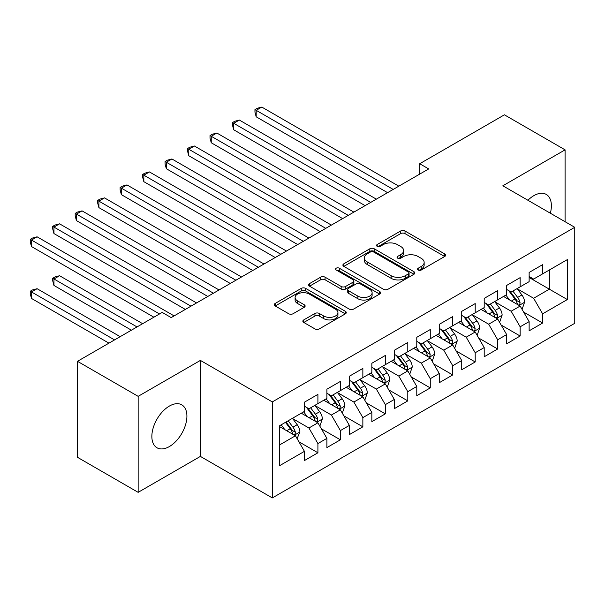 <?xml version="1.0" encoding="UTF-8"?>
<svg xmlns="http://www.w3.org/2000/svg" width="605" height="605" viewBox="0 0 605 605"><rect width="100%" height="100%" fill="white"/><g stroke="black" fill="none" stroke-linecap="round" stroke-linejoin="round"><path stroke-width="0.91" d="M418.199 270.019A2.186 1.263 0 0 0 421.284 270.019L444.72 256.49A3.116 1.8 0 0 0 445.628 255.219A3.116 1.8 0 0 0 444.72 253.941L405.017 231.019A3.116 1.8 0 0 0 400.608 231.019L377.172 244.549A2.186 1.263 0 0 0 376.529 245.441A2.186 1.263 0 0 0 377.172 246.333A2.186 1.263 0 0 0 380.258 246.333L383.29 244.586A9.982 5.763 0 0 1 397.409 244.586L400.714 246.492A9.982 5.763 0 0 1 403.641 250.568A9.982 5.763 0 0 1 400.714 254.645L397.682 256.391A2.186 1.263 0 0 0 397.046 257.284A2.186 1.263 0 0 0 397.682 258.176A2.186 1.263 0 0 0 400.775 258.176L403.807 256.429A9.982 5.763 0 0 1 417.919 256.429L421.231 258.335A9.982 5.763 0 0 1 424.15 262.411A9.982 5.763 0 0 1 421.231 266.487L418.199 268.234A2.186 1.263 0 0 0 417.556 269.127A2.186 1.263 0 0 0 418.199 270.019L418.199 268.234M169.385 446.55A24.79 14.308 120 0 0 185.576 424.702A24.79 14.308 120 0 0 181.78 404.843A24.79 14.308 120 0 0 169.385 406.068A24.79 14.308 120 0 0 153.194 427.909A24.79 14.308 120 0 0 156.99 447.776A24.79 14.308 120 0 0 169.385 446.55M550.346 213.21A24.79 14.308 120 0 0 546.247 194.417A24.79 14.308 120 0 0 533.852 195.649A24.79 14.308 120 0 0 527.923 200.263M303.778 319.901A3.116 1.8 0 0 0 302.863 321.179A3.116 1.8 0 0 0 303.778 322.45L314.918 328.886A3.116 1.8 0 0 0 319.327 328.886L345.357 313.859A3.116 1.8 0 0 0 346.272 312.581A3.116 1.8 0 0 0 345.357 311.31L305.654 288.388A3.116 1.8 0 0 0 301.245 288.388L275.214 303.415A3.116 1.8 0 0 0 274.299 304.686A3.116 1.8 0 0 0 275.214 305.964L288.668 313.73A3.116 1.8 0 0 0 293.085 313.73L304.217 307.302A3.116 1.8 0 0 0 305.132 306.024A3.116 1.8 0 0 0 304.217 304.754L297.547 300.897A8.341 4.817 0 0 1 295.104 297.494A8.341 4.817 0 0 1 300.254 293.039A8.341 4.817 0 0 1 309.352 294.09L335.488 309.178A8.341 4.817 0 0 1 337.93 312.581A8.341 4.817 0 0 1 332.78 317.035A8.341 4.817 0 0 1 323.683 315.991L319.327 313.473A3.116 1.8 0 0 0 314.918 313.473L303.778 319.901L303.778 322.45M138.152 396.343L138.152 492.341L200.399 456.404L200.399 360.406L138.152 396.343L77.485 361.314L162.193 312.407L171.185 317.595L428.695 168.924L419.704 163.736L419.704 174.111M200.399 360.406L272.303 401.917L574.75 227.298L574.75 323.304L272.303 497.923L272.303 401.917M565.085 221.725L565.085 149.851L502.846 185.788L574.75 227.298M565.085 149.851L504.419 114.821L419.704 163.736M383.51 289.281A3.116 1.8 0 0 0 387.926 289.281L413.949 274.254A3.116 1.8 0 0 0 414.864 272.984A3.116 1.8 0 0 0 413.949 271.705L374.245 248.784A3.116 1.8 0 0 0 369.837 248.784L343.814 263.81A3.116 1.8 0 0 0 342.899 265.088A3.116 1.8 0 0 0 343.814 266.359L383.51 289.281M337.076 270.488A2.186 1.263 0 0 1 339.292 270.798L339.292 268.204L379.653 291.512A3.116 1.8 0 0 1 380.568 292.782A3.116 1.8 0 0 1 379.653 294.053L353.623 309.079A3.116 1.8 0 0 1 349.214 309.079L309.51 286.157L309.51 283.616A3.116 1.8 0 0 0 308.603 284.887A3.116 1.8 0 0 0 309.51 286.157M309.51 283.616L320.65 277.181A3.116 1.8 0 0 1 325.066 277.181L341.167 286.475A3.116 1.8 0 0 0 345.576 286.475L352.965 282.21A3.116 1.8 0 0 0 353.88 280.939A3.116 1.8 0 0 0 352.965 279.669L336.198 269.989A2.186 1.263 0 0 1 335.563 269.096A2.186 1.263 0 0 1 336.909 267.932A2.186 1.263 0 0 1 339.292 268.204M529.133 277.506L549.355 289.182L549.355 269.981L567.331 259.605L542.617 273.876L542.617 264.665L529.133 272.447L529.133 281.658L520.149 286.846L520.149 277.635L506.665 285.424L506.665 294.635L497.681 299.823L497.681 290.612L484.197 298.394L484.197 307.605L475.205 312.793L475.205 303.581L461.721 311.363L461.721 320.574L452.737 325.77L452.737 316.559L439.253 324.34L439.253 333.552L430.268 338.74L430.268 329.528L416.784 337.31L416.784 346.521L407.793 351.717L407.793 342.506L394.316 350.287L394.316 359.499L385.325 364.686L385.325 355.475L371.841 363.257L371.841 372.468L362.856 377.656L362.856 368.445L349.372 376.234L349.372 385.445L340.388 390.633L340.388 381.422L326.904 389.204L326.904 398.415L317.912 403.603L317.912 394.392L304.436 402.181L304.436 411.392L279.714 425.663L279.714 465.616L304.436 451.345L295.444 435.781L279.714 426.699M567.331 259.605L567.331 299.558L542.617 313.829L533.633 298.265L517.336 288.857M523.627 312.082L542.617 323.04L542.617 313.829M542.617 323.04L529.133 330.829L529.133 321.618L520.149 326.806L511.157 311.235L494.867 301.834M501.159 325.051L520.149 336.017L520.149 326.806M520.149 336.017L506.665 343.799L506.665 334.588L497.681 339.776L488.689 324.212L472.399 314.804M478.691 338.029L497.681 348.987L497.681 339.776M497.681 348.987L484.197 356.776L484.197 347.565L475.205 352.753L466.221 337.182L449.931 327.781M456.223 350.998L475.205 361.964L475.205 352.753M475.205 361.964L461.721 369.746L461.721 360.535L452.737 365.723L443.745 350.159L427.455 340.751M433.747 363.976L452.737 374.934L452.737 365.723M452.737 374.934L439.253 382.723L439.253 373.512L430.268 378.7L421.277 363.129L404.987 353.721M411.279 376.945L430.268 387.911L430.268 378.7M430.268 387.911L416.784 395.693L416.784 386.482L407.793 391.669L398.808 376.106L382.519 366.698M388.811 389.923L407.793 400.881L407.793 391.669M407.793 400.881L394.316 408.662L394.316 399.451L385.325 404.647L376.34 389.075L360.043 379.668M366.335 402.892L385.325 413.858L385.325 404.647M385.325 413.858L371.841 421.64L371.841 412.428L362.856 417.616L353.865 402.053L337.575 392.645M343.867 415.869L362.856 426.827L362.856 417.616M362.856 426.827L349.372 434.609L349.372 425.398L340.388 430.594L331.396 415.022L315.107 405.615M321.399 428.839L340.388 439.805L340.388 430.594M340.388 439.805L326.904 447.587L326.904 438.375L317.912 443.563L308.928 427.992L292.638 418.592M298.93 441.809L317.912 452.774L317.912 443.563M317.912 452.774L304.436 460.556L304.436 451.345M304.436 406.197L308.928 408.798L317.912 403.603M279.714 444.864L295.444 435.781M326.904 393.227L331.396 395.821L340.388 390.633M308.928 427.992L317.912 422.804L301.29 413.207M326.904 438.375L317.912 422.804M349.372 380.258L353.865 382.852L362.856 377.656M331.396 415.022L340.388 409.835L323.758 400.23M349.372 425.398L340.388 409.835M371.841 367.28L376.34 369.874L385.325 364.686M353.865 402.053L362.856 396.857L346.226 387.261M371.841 412.428L362.856 396.857M394.316 354.311L398.808 356.905L407.793 351.717M376.34 389.075L385.325 383.888L368.695 374.283M394.316 399.451L385.325 383.888M416.784 341.333L421.277 343.927L430.268 338.74M398.808 376.106L407.793 370.91L391.17 361.314M416.784 386.482L407.793 370.91M439.253 328.364L443.745 330.958L452.737 325.77M421.277 363.129L430.268 357.941L413.639 348.344M439.253 373.512L430.268 357.941M461.721 315.387L466.221 317.98L475.205 312.793M443.745 350.159L452.737 344.971L436.107 335.367M461.721 360.535L452.737 344.971M484.197 302.417L488.689 305.011L497.681 299.823M466.221 337.182L475.205 331.994L458.575 322.397M484.197 347.565L475.205 331.994M506.665 289.44L511.157 292.034L520.149 286.846M488.689 324.212L497.681 319.024L481.051 309.42M506.665 334.588L497.681 319.024M529.133 276.47L533.633 279.064L542.617 273.876M511.157 311.235L520.149 306.047L503.519 296.45M529.133 321.618L520.149 306.047M77.485 361.314L77.485 457.312L138.152 492.341M200.399 456.404L272.303 497.923M533.633 298.265L549.355 289.182L567.331 299.558M419.068 270.329L421.231 269.081A9.982 5.763 0 0 0 424.15 265.005L424.15 262.411M403.641 250.568L403.641 253.162A9.982 5.763 0 0 1 400.714 257.238L398.559 258.486M444.675 256.512L405.017 233.613A3.116 1.8 0 0 0 400.608 233.613L378.042 246.643M413.911 274.277L374.245 251.377A3.116 1.8 0 0 0 369.837 251.377L343.852 266.382M408.436 273.868A2.186 1.263 0 0 0 409.078 272.984A2.186 1.263 0 0 0 408.436 272.091L373.587 251.967A2.186 1.263 0 0 0 370.502 251.967L367.303 253.813A9.982 5.763 0 0 0 364.376 257.889A9.982 5.763 0 0 0 367.303 261.965L391.125 275.721A9.982 5.763 0 0 0 405.237 275.721L408.436 273.868L408.436 276.47A2.186 1.263 0 0 0 409.078 275.577L409.078 272.984M364.376 257.889L364.376 260.483A9.982 5.763 0 0 0 367.303 264.559L367.303 261.965M408.436 276.47L405.237 278.315A9.982 5.763 0 0 1 391.125 278.315L367.303 264.559M309.556 286.188L320.65 279.775L320.65 277.181M353.88 280.939L353.88 283.533A3.116 1.8 0 0 1 352.965 284.804L345.576 289.077A3.116 1.8 0 0 1 341.167 289.077L325.066 279.775A3.116 1.8 0 0 0 320.65 279.775M339.292 270.798L379.607 294.075M357.873 296.125A8.341 4.817 0 0 0 366.963 297.168A8.341 4.817 0 0 0 372.113 292.722A8.341 4.817 0 0 0 369.67 289.311L360.467 283.995A3.116 1.8 0 0 0 356.05 283.995L348.661 288.26A3.116 1.8 0 0 0 347.746 289.538A3.116 1.8 0 0 0 348.661 290.808L357.873 296.125L357.873 298.719A8.341 4.817 0 0 0 366.963 299.762A8.341 4.817 0 0 0 372.113 295.316L372.113 292.722M347.746 289.538L347.746 292.132A3.116 1.8 0 0 0 348.661 293.402L348.661 290.808M357.873 298.719L348.661 293.402M337.93 312.581L337.93 315.175A8.341 4.817 0 0 1 332.78 319.629A8.341 4.817 0 0 1 323.683 318.585L319.327 316.067A3.116 1.8 0 0 0 314.918 316.067L303.823 322.473M295.104 297.494L295.104 300.088A8.341 4.817 0 0 0 297.547 303.491L297.547 300.897M304.179 307.325L297.547 303.491M345.311 313.882L305.654 290.982A3.116 1.8 0 0 0 301.245 290.982L275.26 305.986M521.812 308.928L522.349 308.618L524.595 302.129A8.425 4.863 -120 0 0 521.911 294.96L517.131 288.585M509.531 299.914L505.901 295.074M504.199 296.843L503.791 296.291M256.187 168.704L342.634 218.609L211.251 142.757L211.251 136.269L216.862 133.024L353.865 212.121M518.561 305.132L519.861 303.96L520.05 302.492A8.425 4.863 -120 0 0 517.638 297.426L512.866 291.05M510.144 291.451L516.035 299.316A4.288 2.48 60 0 1 516.814 300.624L520.05 302.492M508.661 290.597L514.946 298.983A8.425 4.863 60 0 1 517.351 304.043L517.525 304.534M393.189 189.418L256.187 110.322L261.806 107.077L398.808 186.174M387.571 192.662L256.187 116.81L256.187 110.322L254.955 109.611L257.201 108.31L261.806 107.077M256.187 116.81L254.955 112.205L254.955 109.611M499.337 321.898L499.881 321.588L502.127 315.099A8.425 4.863 -120 0 0 499.435 307.93L494.663 301.562M487.055 312.891L483.433 308.043M481.731 309.813L481.323 309.261M233.719 181.674L320.158 231.579L188.775 155.727L188.775 149.238L194.394 146.002L331.396 225.098M496.092 318.101L497.393 316.929L497.582 315.462A8.425 4.863 -120 0 0 495.17 310.395L490.398 304.028M487.668 304.421L493.567 312.293A4.288 2.48 60 0 1 494.345 313.594L497.582 315.462M486.186 303.566L492.47 311.953A8.425 4.863 60 0 1 494.882 317.02L495.056 317.504M476.869 334.875L477.405 334.565L479.652 328.076A8.425 4.863 -120 0 0 476.967 320.907L472.195 314.532M464.587 325.861L460.957 321.021M459.263 322.79L458.847 322.238M211.251 194.651L297.69 244.556L166.307 168.704L166.307 162.216L171.926 158.971L308.928 238.067M473.617 331.079L474.925 329.906L475.106 328.432A8.425 4.863 -120 0 0 472.702 323.373L467.922 316.997M465.2 317.398L471.098 325.263A4.288 2.48 60 0 1 471.877 326.571L475.106 328.432M463.717 316.544L470.002 324.93A8.425 4.863 60 0 1 472.414 329.99L472.581 330.481M370.721 202.395L233.719 123.299L239.338 120.055L376.34 199.151M365.102 205.632L233.719 129.78L233.719 123.299L232.479 122.581L234.732 121.287L239.338 120.055M233.719 129.78L232.479 125.175L232.479 122.581M348.246 215.365L210.011 135.558L212.257 134.257L216.862 133.024M211.251 142.757L210.011 138.152L210.011 135.558M454.4 347.845L454.937 347.535L457.183 341.046A8.425 4.863 -120 0 0 454.499 333.877L449.727 327.509M442.119 338.838L438.489 333.99M436.795 335.76L436.379 335.208M188.775 207.621L275.222 257.526L143.839 181.674L143.839 175.185L149.458 171.941L286.452 251.045M451.148 344.048L452.457 342.876L452.638 341.409A8.425 4.863 -120 0 0 450.226 336.342L445.454 329.975M442.731 330.368L448.623 338.24A4.288 2.48 60 0 1 449.402 339.541L452.638 341.409M441.249 329.513L447.534 337.9A8.425 4.863 60 0 1 449.939 342.967L450.112 343.451M431.932 360.822L432.469 360.512L434.715 354.023A8.425 4.863 -120 0 0 432.03 346.854L427.251 340.479M419.643 351.808L416.021 346.967M414.319 348.737L413.911 348.185M166.307 220.598L252.746 270.503L121.371 194.651L121.371 188.163L126.982 184.918L263.984 264.014M428.68 357.026L429.981 355.853L430.17 354.379A8.425 4.863 -120 0 0 427.758 349.319L422.986 342.944M420.256 343.345L426.154 351.21A4.288 2.48 60 0 1 426.933 352.511L430.17 354.379M418.781 342.483L425.058 350.87A8.425 4.863 60 0 1 427.47 355.937L427.644 356.428M325.777 228.342L187.542 148.528L189.788 147.234L194.394 146.002M188.775 155.727L187.542 151.121L187.542 148.528M303.309 241.312L165.074 161.505L167.32 160.204L171.926 158.971M166.307 168.704L165.074 164.099L165.074 161.505M409.456 373.792L410.001 373.482L412.247 366.993A8.425 4.863 -120 0 0 409.555 359.824L404.783 353.456M397.175 364.785L393.545 359.937M391.851 361.707L391.435 361.155M143.839 233.568L230.278 283.473L98.895 207.621L98.895 201.132L104.514 197.888L241.516 276.984M406.212 369.995L407.513 368.823L407.694 367.356A8.425 4.863 -120 0 0 405.289 362.289L400.518 355.914M397.787 356.315L403.686 364.187A4.288 2.48 60 0 1 404.465 365.488L407.694 367.356M396.305 355.46L402.59 363.847A8.425 4.863 60 0 1 405.002 368.914L405.168 369.398M280.841 254.281L142.599 174.474L144.852 173.174L149.458 171.941M143.839 181.674L142.599 177.068L142.599 174.474M386.988 386.769L387.525 386.459L389.771 379.97A8.425 4.863 -120 0 0 387.087 372.801L382.315 366.426M374.707 377.754L371.077 372.914M369.383 374.684L368.967 374.132M121.371 246.537L207.81 296.45L76.427 220.591L76.427 214.109L82.046 210.865L219.048 289.961M383.736 382.973L385.045 381.8L385.226 380.326A8.425 4.863 -120 0 0 382.814 375.259L378.042 368.891M375.319 369.284L381.218 377.157A4.288 2.48 60 0 1 381.997 378.458L385.226 380.326M373.837 368.43L380.121 376.817A8.425 4.863 60 0 1 382.534 381.884L382.7 382.375M258.365 267.259L120.13 187.444L122.376 186.151L126.982 184.918M121.371 194.651L120.13 190.046L120.13 187.444M364.52 399.739L365.057 399.429L367.303 392.94A8.425 4.863 -120 0 0 364.618 385.771L359.839 379.395M352.239 390.732L348.609 385.884M346.907 387.654L346.499 387.102M98.895 259.515L185.342 309.42L53.958 233.568L53.958 227.079L59.577 223.835L196.572 302.931M361.268 395.942L362.577 394.77L362.758 393.303A8.425 4.863 -120 0 0 360.346 388.236L355.574 381.861M352.851 382.262L358.742 390.134A4.288 2.48 60 0 1 359.521 391.435L362.758 393.303M351.369 381.407L357.653 389.794A8.425 4.863 60 0 1 360.058 394.861L360.232 395.345M235.897 280.228L97.662 200.421L99.908 199.121L104.514 197.888M98.895 207.621L97.662 203.015L97.662 200.421M342.044 412.716L342.589 412.398L344.835 405.917A8.425 4.863 -120 0 0 342.143 398.74L337.371 392.373M329.763 403.701L326.14 398.861M324.439 400.631L324.03 400.079M76.427 272.484L153.882 317.202L31.483 246.537L31.483 240.056L37.102 236.812L174.104 315.908M338.8 408.92L340.101 407.74L340.29 406.273A8.425 4.863 -120 0 0 337.877 401.206L333.105 394.838M330.375 395.231L336.274 403.104A4.288 2.48 60 0 1 337.053 404.405L340.29 406.273M328.901 394.377L335.178 402.764A8.425 4.863 60 0 1 337.59 407.83L337.764 408.314M213.429 293.206L75.194 213.391L77.44 212.098L82.046 210.865M76.427 220.591L75.194 215.985L75.194 213.391M319.576 425.686L320.113 425.375L322.359 418.887A8.425 4.863 -120 0 0 319.674 411.718L314.902 405.342M307.295 416.679L303.665 411.831M301.971 413.601L301.555 413.049M142.644 323.69L59.577 275.729L53.958 278.973L53.958 285.462L131.414 330.179M316.324 421.889L317.633 420.717L317.814 419.25A8.425 4.863 -120 0 0 315.409 414.183L310.63 407.808M307.907 408.209L313.806 416.074A4.288 2.48 60 0 1 314.585 417.382L317.814 419.25M306.425 407.354L312.709 415.741A8.425 4.863 60 0 1 315.122 420.8L315.288 421.292M53.958 285.462L52.718 280.856L52.718 278.262L137.025 326.934M52.718 278.262L54.964 276.961L59.577 275.729M190.961 306.175L52.718 226.368L54.964 225.068L59.577 223.835M53.958 233.568L52.718 228.962L52.718 226.368M297.108 438.663L299.891 431.864A8.425 4.863 -120 0 0 297.206 424.687L292.434 418.32M284.826 429.648L281.196 424.801M120.176 336.667L37.102 288.706L31.483 291.95L31.483 298.431L108.938 343.148M293.856 434.866L295.164 433.687L295.346 432.22A8.425 4.863 -120 0 0 292.933 427.153L288.161 420.785M286.052 422.003L291.33 429.051A4.288 2.48 60 0 1 292.117 430.352L295.346 432.22M285.469 422.343L290.241 428.711A8.425 4.863 60 0 1 292.646 433.777L292.82 434.261M31.483 298.431L30.25 293.826L30.25 291.232L114.557 339.904M30.25 291.232L32.496 289.939L37.102 288.706M159.501 313.965L30.25 239.338L32.496 238.045L37.102 236.812M31.483 246.537L30.25 241.932L30.25 239.338M421.231 269.081L421.231 266.487M397.682 258.176L397.682 256.391M400.714 257.238L400.714 254.645M377.172 246.333L377.172 244.549M400.608 233.613L400.608 231.019M405.017 233.613L405.017 231.019M444.72 256.49L444.72 253.941M343.814 266.359L343.814 263.81M369.837 251.377L369.837 248.784M374.245 251.377L374.245 248.784M413.949 274.254L413.949 271.705M391.125 278.315L391.125 275.721M405.237 278.315L405.237 275.721M325.066 279.775L325.066 277.181M341.167 289.077L341.167 286.475M345.576 289.077L345.576 286.475M352.965 284.804L352.965 282.21M379.653 294.053L379.653 291.512M314.918 316.067L314.918 313.473M319.327 316.067L319.327 313.473M323.683 318.585L323.683 315.991M304.217 307.302L304.217 304.754M275.214 305.964L275.214 303.415M301.245 290.982L301.245 288.388M305.654 290.982L305.654 288.388M345.357 313.859L345.357 311.31M519.09 305.442L524.543 302.296M517.638 297.426L521.911 294.96M511.422 301.01L514.946 298.983M496.622 318.411L502.067 315.265M495.17 310.395L499.435 307.93M488.953 313.987L492.47 311.953M474.154 331.381L479.599 328.235M472.702 323.373L476.967 320.907M466.485 326.957L470.002 324.93M451.678 344.358L457.13 341.212M450.226 336.342L454.499 333.877M444.01 339.934L447.534 337.9M429.21 357.328L434.662 354.182M427.758 349.319L432.03 346.854M421.541 352.904L425.058 350.87M406.742 370.305L412.186 367.159M405.289 362.289L409.555 359.824M399.073 365.874L402.59 363.847M384.266 383.275L389.718 380.129M382.814 375.259L387.087 372.801M376.605 378.851L380.121 376.817M361.798 396.252L367.25 393.106M360.346 388.236L364.618 385.771M354.129 391.821L357.653 389.794M339.329 409.222L344.774 406.076M337.877 401.206L342.143 398.74M331.661 404.798L335.178 402.764M316.861 422.199L322.306 419.053M315.409 414.183L319.674 411.718M309.193 417.768L312.709 415.741M294.385 435.169L299.838 432.023M292.933 427.153L297.206 424.687M286.725 430.745L290.241 428.711"/></g></svg>
